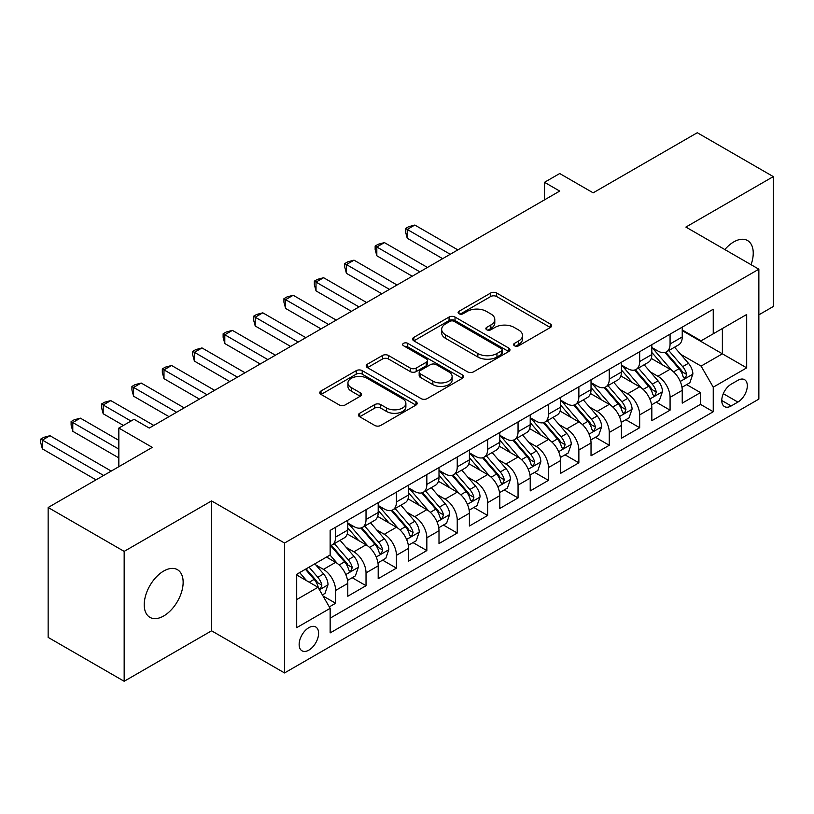 <?xml version="1.0" encoding="UTF-8"?>
<svg xmlns="http://www.w3.org/2000/svg" width="814" height="814" viewBox="0 0 814 814"><rect width="100%" height="100%" fill="white"/><g stroke="black" fill="none" stroke-linecap="round" stroke-linejoin="round"><path stroke-width="1.22" d="M514.489 345.787A2.951 1.709 0 0 0 518.671 345.787L550.376 327.482A4.223 2.432 0 0 0 551.617 325.753A4.223 2.432 0 0 0 550.376 324.033L496.662 293.02A4.223 2.432 0 0 0 490.689 293.02L458.984 311.324A2.951 1.709 0 0 0 458.119 312.535A2.951 1.709 0 0 0 458.984 313.736A2.951 1.709 0 0 0 463.156 313.736L467.267 311.365A13.502 7.794 0 0 1 486.365 311.365L490.842 313.95A13.502 7.794 0 0 1 494.79 319.464A13.502 7.794 0 0 1 490.842 324.979L486.731 327.35A2.951 1.709 0 0 0 485.866 328.561A2.951 1.709 0 0 0 486.731 329.762A2.951 1.709 0 0 0 490.913 329.762L495.014 327.391A13.502 7.794 0 0 1 514.112 327.391L518.589 329.975A13.502 7.794 0 0 1 522.547 335.49A13.502 7.794 0 0 1 518.589 341.005L514.489 343.376A2.951 1.709 0 0 0 513.624 344.576A2.951 1.709 0 0 0 514.489 345.787L514.489 343.376M163.685 615.984A27.523 15.893 120 0 0 181.664 591.727A27.523 15.893 120 0 0 177.442 569.678A27.523 15.893 120 0 0 163.685 571.041A27.523 15.893 120 0 0 145.706 595.288A27.523 15.893 120 0 0 149.929 617.348A27.523 15.893 120 0 0 163.685 615.984M751.068 264.703A27.523 15.893 120 0 0 747.537 240.537A27.523 15.893 120 0 0 733.77 241.9A27.523 15.893 120 0 0 724.847 249.562M308.872 650.121A13.757 7.947 120 0 0 317.857 638.003A13.757 7.947 120 0 0 315.751 626.973A13.757 7.947 120 0 0 308.872 627.655A13.757 7.947 120 0 0 299.878 639.784A13.757 7.947 120 0 0 301.994 650.803A13.757 7.947 120 0 0 308.872 650.121M359.676 413.288A4.223 2.432 0 0 0 358.435 415.008A4.223 2.432 0 0 0 359.676 416.737L374.745 425.437A4.223 2.432 0 0 0 380.718 425.437L415.934 405.097A4.223 2.432 0 0 0 417.165 403.378A4.223 2.432 0 0 0 415.934 401.658L362.21 370.645A4.223 2.432 0 0 0 356.237 370.645L321.021 390.974A4.223 2.432 0 0 0 319.79 392.694A4.223 2.432 0 0 0 321.021 394.424L339.235 404.934A4.223 2.432 0 0 0 345.197 404.934L360.266 396.225A4.223 2.432 0 0 0 361.508 394.505A4.223 2.432 0 0 0 360.266 392.786L351.241 387.566A11.294 6.522 0 0 1 347.934 382.956A11.294 6.522 0 0 1 354.904 376.943A11.294 6.522 0 0 1 367.206 378.347L402.574 398.768A11.294 6.522 0 0 1 405.881 403.378A11.294 6.522 0 0 1 398.911 409.401A11.294 6.522 0 0 1 386.609 407.987L380.718 404.589A4.223 2.432 0 0 0 374.745 404.589L359.676 413.288L359.676 416.737M758.862 314.845L773.3 306.502L773.3 176.607L697.293 132.723L593.152 192.837L559.706 173.535L544.505 182.305L559.706 191.087L149.247 428.062L134.045 419.291L118.844 428.062L118.844 466.687M124.166 551.383L124.166 681.277L211.579 630.809L211.579 500.915L124.166 551.383L48.148 507.498L152.289 447.374L118.844 428.062M211.579 500.915L284.544 543.04L758.862 269.2L758.862 399.104L284.544 672.944L284.544 543.04M773.3 176.607L685.887 227.075L758.862 269.2M467.562 371.845A4.223 2.432 0 0 0 473.524 371.845L508.74 351.516A4.223 2.432 0 0 0 509.981 349.796A4.223 2.432 0 0 0 508.74 348.066L455.026 317.053A4.223 2.432 0 0 0 449.053 317.053L413.838 337.383A4.223 2.432 0 0 0 412.606 339.112A4.223 2.432 0 0 0 413.838 340.832L467.562 371.845M404.721 346.428A2.951 1.709 0 0 1 407.722 346.845L407.722 343.335L462.342 374.867A4.223 2.432 0 0 1 463.573 376.587A4.223 2.432 0 0 1 462.342 378.307L427.116 398.636A4.223 2.432 0 0 1 421.153 398.636L367.429 367.623L367.429 364.184A4.223 2.432 0 0 0 366.198 365.903A4.223 2.432 0 0 0 367.429 367.623M367.429 364.184L382.509 355.474A4.223 2.432 0 0 1 388.471 355.474L410.256 368.06A4.223 2.432 0 0 0 416.229 368.06L426.231 362.281A4.223 2.432 0 0 0 427.462 360.561A4.223 2.432 0 0 0 426.231 358.842L403.541 345.747A2.951 1.709 0 0 1 402.676 344.536A2.951 1.709 0 0 1 404.507 342.959A2.951 1.709 0 0 1 407.722 343.335M124.166 681.277L48.148 637.393L48.148 507.498M329.314 606.898L335.622 603.255L323.005 595.97M315.832 564.967L323.463 569.373A17.196 9.931 60 0 1 335.622 590.435L347.792 583.414L347.792 596.235L366.025 585.704L352.197 577.716M346.235 547.415L353.866 551.821A17.196 9.931 60 0 1 366.025 572.883L378.195 565.862L378.195 578.683L396.438 568.141L382.6 560.154M376.638 529.863L384.269 534.269A17.196 9.931 60 0 1 396.438 555.331L408.597 548.31L408.597 561.121L426.841 550.59L413.003 542.602M407.041 512.301L414.682 516.717A17.196 9.931 60 0 1 426.841 537.779L439 530.759L439 543.569L457.244 533.038L443.406 525.05M437.444 494.749L445.085 499.155A17.196 9.931 60 0 1 457.244 520.227L469.403 513.207L469.403 526.017L487.647 515.486L473.809 507.498M467.857 477.197L475.488 481.603A17.196 9.931 60 0 1 487.647 502.665L499.806 495.645L499.806 508.465L518.05 497.934L504.222 489.947M498.26 459.645L505.891 464.051A17.196 9.931 60 0 1 518.05 485.113L530.219 478.093L530.219 490.913L548.453 480.372L534.625 472.385M528.662 442.094L536.294 446.499A17.196 9.931 60 0 1 548.453 467.562L560.622 460.541L560.622 473.351L578.866 462.82L565.028 454.833M559.065 424.532L566.697 428.947A17.196 9.931 60 0 1 578.866 450.01L591.025 442.989L591.025 455.799L609.269 445.268L595.431 437.281M589.468 406.98L597.11 411.385A17.196 9.931 60 0 1 609.269 432.458L621.428 425.437L621.428 438.247L639.672 427.716L625.834 419.729M619.871 389.428L627.513 393.834A17.196 9.931 60 0 1 639.672 414.896L651.831 407.875L651.831 420.696L670.075 410.164L670.075 397.344A17.196 9.931 -120 0 0 657.916 376.282L650.284 371.876M656.247 402.177L670.075 410.164M347.792 583.414A17.196 9.931 -120 0 0 335.622 562.352L326.506 557.081M378.195 565.862A17.196 9.931 -120 0 0 366.025 544.8L347.222 533.943M408.597 548.31A17.196 9.931 -120 0 0 396.438 527.248L377.635 516.391M439 530.759A17.196 9.931 -120 0 0 426.841 509.686L408.038 498.84M469.403 513.207A17.196 9.931 -120 0 0 457.244 492.134L438.441 481.278M499.806 495.645A17.196 9.931 -120 0 0 487.647 474.582L468.844 463.726M530.219 478.093A17.196 9.931 -120 0 0 518.05 457.03L499.247 446.174M560.622 460.541A17.196 9.931 -120 0 0 548.453 439.479L529.649 428.622M591.025 442.989A17.196 9.931 -120 0 0 578.866 421.917L560.063 411.07M621.428 425.437A17.196 9.931 -120 0 0 609.269 404.365L590.465 393.508M651.831 407.875A17.196 9.931 -120 0 0 639.672 386.813L620.868 375.956M737.881 380.321L731.186 384.177A13.329 7.692 120 0 0 722.486 395.93A13.329 7.692 120 0 0 724.521 406.603A13.329 7.692 120 0 0 731.186 405.952L737.881 402.085A13.329 7.692 120 0 0 746.591 390.344A13.329 7.692 120 0 0 744.545 379.66A13.329 7.692 120 0 0 737.881 380.321M296.703 599.572L317.989 587.281L330.148 608.343L330.148 632.916L713.247 411.742L713.247 387.169L701.088 366.097L680.687 354.324M330.148 608.343L296.703 627.655L296.703 574.287L330.148 554.975L330.148 530.402L713.247 309.228L713.247 333.801L746.692 314.489L746.692 367.857L713.247 387.169M347.792 523.036L353.866 526.546A17.196 9.931 60 0 0 362.464 527.391L374.633 520.37A17.196 9.931 -120 0 0 378.195 512.494L378.195 502.665M378.195 505.474L384.269 508.984A17.196 9.931 60 0 0 392.877 509.839L405.036 502.818A17.196 9.931 -120 0 0 408.597 494.943L408.597 485.113M408.597 487.922L414.682 491.432A17.196 9.931 60 0 0 423.28 492.287L435.439 485.266A17.196 9.931 -120 0 0 439 477.391L439 467.562M439 470.37L445.085 473.88A17.196 9.931 60 0 0 453.683 474.735L465.842 467.714A17.196 9.931 -120 0 0 469.403 459.839L469.403 450.01M469.403 452.818L475.488 456.328A17.196 9.931 60 0 0 484.086 457.183L496.245 450.152A17.196 9.931 -120 0 0 499.806 442.287L499.806 432.448M499.806 435.266L505.891 438.777A17.196 9.931 60 0 0 514.489 439.621L526.648 432.6A17.196 9.931 -120 0 0 530.219 424.725L530.219 414.896M530.219 417.704L536.294 421.214A17.196 9.931 60 0 0 544.892 422.069L557.061 415.048A17.196 9.931 -120 0 0 560.622 407.173L560.622 397.344M560.622 400.152L566.697 403.663A17.196 9.931 60 0 0 575.305 404.517L587.464 397.497A17.196 9.931 -120 0 0 591.025 389.621L591.025 379.792M591.025 382.6L597.11 386.111A17.196 9.931 60 0 0 605.708 386.965L617.867 379.945A17.196 9.931 -120 0 0 621.428 372.069L621.428 362.24M621.428 365.048L627.513 368.559A17.196 9.931 60 0 0 636.11 369.414L648.27 362.383A17.196 9.931 -120 0 0 651.831 354.517L651.831 344.678M330.148 618.172L700.478 404.365L700.478 392.602L682.234 403.144L682.234 390.323A17.196 9.931 -120 0 0 670.075 369.261L651.271 358.404M651.831 347.497L657.916 351.007A17.196 9.931 -120 0 0 666.513 351.852A17.196 9.931 -120 0 0 670.075 343.976L670.075 334.147M666.513 351.852L678.673 344.831A17.196 9.931 -120 0 0 682.234 336.955L682.234 327.126M335.622 527.248L335.622 537.077A17.196 9.931 60 0 1 332.061 544.953A17.196 9.931 60 0 1 330.148 545.645M332.061 544.953L344.22 537.922A17.196 9.931 -120 0 0 347.792 530.056L347.792 520.227M366.025 509.686L366.025 519.525A17.196 9.931 60 0 1 362.464 527.391M396.438 492.134L396.438 501.963A17.196 9.931 60 0 1 392.877 509.839M426.841 474.582L426.841 484.411A17.196 9.931 60 0 1 423.28 492.287M457.244 457.03L457.244 466.86A17.196 9.931 60 0 1 453.683 474.735M487.647 439.479L487.647 449.308A17.196 9.931 60 0 1 484.086 457.183M518.05 421.917L518.05 431.756A17.196 9.931 60 0 1 514.489 439.621M548.453 404.365L548.453 414.194A17.196 9.931 60 0 1 544.892 422.069M578.866 386.813L578.866 396.642A17.196 9.931 60 0 1 575.305 404.517M609.269 369.261L609.269 379.09A17.196 9.931 60 0 1 605.708 386.965M639.672 351.709L639.672 361.538A17.196 9.931 60 0 1 636.11 369.414M639.672 414.896L639.672 427.716M609.269 432.458L609.269 445.268M578.866 450.01L578.866 462.82M548.453 467.562L548.453 480.372M518.05 485.113L518.05 497.934M487.647 502.665L487.647 515.486M457.244 520.227L457.244 533.038M426.841 537.779L426.841 550.59M396.438 555.331L396.438 568.141M366.025 572.883L366.025 585.704M335.622 590.435L335.622 603.255M317.989 587.281L296.703 574.989M701.088 366.097L722.374 353.815L722.374 328.53L746.692 314.489M682.234 330.637L746.692 367.857M682.234 329.935L701.088 340.822L713.247 333.801M211.579 630.809L284.544 672.944M544.505 182.305L544.505 199.857M686.65 384.615L700.478 392.602M700.478 404.365L713.247 411.742M515.669 346.204L518.589 344.515A13.502 7.794 0 0 0 522.547 339L522.547 335.49M494.79 319.464L494.79 322.975A13.502 7.794 0 0 1 490.842 328.49L487.912 330.179M550.325 327.513L496.662 296.53A4.223 2.432 0 0 0 490.689 296.53L460.164 314.153M508.689 351.546L455.026 320.563A4.223 2.432 0 0 0 449.053 320.563L413.899 340.863M501.282 350.997A2.951 1.709 0 0 0 502.146 349.796A2.951 1.709 0 0 0 501.282 348.585L454.131 321.367A2.951 1.709 0 0 0 449.949 321.367L445.624 323.86A13.502 7.794 0 0 0 441.666 329.375A13.502 7.794 0 0 0 445.624 334.89L477.859 353.5A13.502 7.794 0 0 0 496.957 353.5L501.282 350.997L501.282 354.507A2.951 1.709 0 0 0 502.146 353.307L502.146 349.796M441.666 329.375L441.666 332.885A13.502 7.794 0 0 0 445.624 338.4L445.624 334.89M501.282 354.507L496.957 357.01A13.502 7.794 0 0 1 477.859 357.01L445.624 338.4M367.49 367.663L382.509 358.994L382.509 355.474M427.462 360.561L427.462 364.072A4.223 2.432 0 0 1 426.231 365.791L416.229 371.571A4.223 2.432 0 0 1 410.256 371.571L388.471 358.994A4.223 2.432 0 0 0 382.509 358.994M407.722 346.845L462.281 378.337M432.865 381.105A11.294 6.522 0 0 0 445.166 382.519A11.294 6.522 0 0 0 452.136 376.495A11.294 6.522 0 0 0 448.829 371.886L436.375 364.692A4.223 2.432 0 0 0 430.403 364.692L420.411 370.472A4.223 2.432 0 0 0 419.169 372.191A4.223 2.432 0 0 0 420.411 373.911L432.865 381.105L432.865 384.615A11.294 6.522 0 0 0 445.166 386.029A11.294 6.522 0 0 0 452.136 380.006L452.136 376.495M419.169 372.191L419.169 375.702A4.223 2.432 0 0 0 420.411 377.421L420.411 373.911M432.865 384.615L420.411 377.421M405.881 403.378L405.881 406.888A11.294 6.522 0 0 1 398.911 412.912A11.294 6.522 0 0 1 386.609 411.497L380.718 408.099A4.223 2.432 0 0 0 374.745 408.099L359.727 416.768M347.934 382.956L347.934 386.477A11.294 6.522 0 0 0 351.241 391.086L351.241 387.566M360.215 396.265L351.241 391.086M415.873 405.138L362.21 374.155A4.223 2.432 0 0 0 356.237 374.155L321.082 394.454M681.979 387.311L689.834 382.773L692.877 374.002A11.396 6.583 -120 0 0 688.441 363.298L674.552 347.212M671.764 370.37L655.29 351.292A32.896 18.987 -120 0 0 651.831 347.68M662.728 365.018L653.52 354.344A27.3 15.761 -120 0 0 651.831 352.513M457.855 249.888L414.825 225.051L407.224 229.446L407.224 238.217L442.653 258.669M664.967 352.472L679.018 368.742A11.396 6.583 60 0 1 683.078 376.587L683.902 377.94L685.449 377.727L686.731 374.481A11.396 6.583 -120 0 0 682.661 366.636L668.772 350.549M665.791 352.208L680.891 369.688A5.8 3.348 60 0 1 682.356 371.957L686.731 374.481M407.224 238.217L405.555 231.99L405.555 228.48L450.254 254.283M405.555 228.48L408.597 226.719L414.825 225.051M651.576 404.863L659.432 400.325L662.474 391.554A11.396 6.583 -120 0 0 658.038 380.85L644.149 364.774M641.361 387.922L624.887 368.854A32.896 18.987 -120 0 0 621.428 365.232M632.325 382.57L623.107 371.906A27.3 15.761 -120 0 0 621.428 370.065M427.442 267.45L384.422 242.603L376.821 246.998L376.821 255.769L412.24 276.221M634.564 370.024L648.616 386.294A11.396 6.583 60 0 1 652.675 394.149L653.5 395.492L655.046 395.278L656.318 392.043A11.396 6.583 -120 0 0 652.258 384.188L638.369 368.101M635.388 369.76L650.488 387.24A5.8 3.348 60 0 1 651.943 389.509L656.318 392.043M376.821 255.769L375.152 249.542L375.152 246.032L419.841 271.835M375.152 246.032L378.195 244.271L384.422 242.603M621.174 422.415L629.029 417.887L632.071 409.106A11.396 6.583 -120 0 0 627.635 398.412L613.736 382.326M610.958 405.474L594.485 386.406A32.896 18.987 -120 0 0 591.025 382.784M601.922 400.122L592.704 389.458A27.3 15.761 -120 0 0 591.025 387.627M397.039 285.002L354.019 260.165L346.418 264.55L346.418 273.331L381.837 293.773M604.151 387.576L618.202 403.846A11.396 6.583 60 0 1 622.272 411.701L623.097 413.054L624.633 412.83L625.915 409.595A11.396 6.583 -120 0 0 621.855 401.74L607.966 385.663M604.985 387.311L620.085 404.792A5.8 3.348 60 0 1 621.54 407.061L625.915 409.595M346.418 273.331L344.749 267.094L344.749 263.583L389.438 289.387M344.749 263.583L347.792 261.833L354.019 260.165M590.771 439.977L598.626 435.439L601.668 426.658A11.396 6.583 -120 0 0 597.232 415.964L583.333 399.878M580.555 423.036L564.082 403.958A32.896 18.987 -120 0 0 560.622 400.346M571.52 417.684L562.301 407.01A27.3 15.761 -120 0 0 560.622 405.179M366.636 302.554L323.616 277.716L316.015 282.102L316.015 290.883L351.434 311.335M573.748 405.138L587.8 421.408A11.396 6.583 60 0 1 591.859 429.253L592.694 430.606L594.23 430.382L595.512 427.147A11.396 6.583 -120 0 0 591.452 419.291L577.564 403.215M574.572 404.873L589.672 422.354A5.8 3.348 60 0 1 591.137 424.623L595.512 427.147M316.015 290.883L314.346 284.646L314.346 281.135L359.035 306.939M314.346 281.135L317.379 279.385L323.616 277.716M560.368 457.529L568.223 452.991L571.255 444.21A11.396 6.583 -120 0 0 566.819 433.516L552.93 417.429M550.152 440.588L533.669 421.51A32.896 18.987 -120 0 0 530.219 417.897M541.117 435.236L531.898 424.562A27.3 15.761 -120 0 0 530.219 422.731M336.233 320.106L293.213 295.268L285.612 299.654L285.612 308.435L321.031 328.887M543.345 422.69L557.397 438.96A11.396 6.583 60 0 1 561.457 446.805L562.291 448.158L563.827 447.944L565.109 444.698A11.396 6.583 -120 0 0 561.049 436.853L547.15 420.767M544.169 422.425L559.269 439.906A5.8 3.348 60 0 1 560.734 442.175L565.109 444.698M285.612 308.435L283.933 302.208L283.933 298.697L328.632 324.501M283.933 298.697L286.976 296.937L293.213 295.268M529.955 475.081L537.82 470.543L540.852 461.772A11.396 6.583 -120 0 0 536.416 451.068L522.527 434.981M519.739 458.14L503.266 439.061A32.896 18.987 -120 0 0 499.806 435.449M510.704 452.788L501.495 442.124A27.3 15.761 -120 0 0 499.806 440.282M305.83 337.657L262.81 312.82L255.209 317.216L255.209 325.987L290.629 346.438M512.942 440.242L526.994 456.512A11.396 6.583 60 0 1 531.054 464.356L531.888 465.71L533.424 465.496L534.706 462.25A11.396 6.583 -120 0 0 530.636 454.405L516.748 438.319M513.766 439.977L528.866 457.458A5.8 3.348 60 0 1 530.331 459.727L534.706 462.25M255.209 325.987L253.53 319.76L253.53 316.249L298.229 342.053M253.53 316.249L256.573 314.489L262.81 312.82M499.552 492.633L507.407 488.095L510.449 479.324A11.396 6.583 -120 0 0 506.013 468.62L492.124 452.543M489.336 475.691L472.863 456.623A32.896 18.987 -120 0 0 469.403 453.001M480.301 470.339L471.092 459.676A27.3 15.761 -120 0 0 469.403 457.834M275.427 355.219L232.397 330.382L224.796 334.768L224.796 343.539L260.215 363.99M482.539 457.794L496.591 474.063A11.396 6.583 60 0 1 500.651 481.919L501.475 483.262L503.021 483.048L504.304 479.812A11.396 6.583 -120 0 0 500.234 471.957L486.345 455.871M483.363 457.529L498.463 475.01A5.8 3.348 60 0 1 499.928 477.279L504.304 479.812M224.796 343.539L223.128 337.311L223.128 333.801L267.826 359.605M223.128 333.801L226.17 332.041L232.397 330.382M469.149 510.195L477.004 505.657L480.046 496.876A11.396 6.583 -120 0 0 475.61 486.182L461.721 470.095M458.933 493.253L442.46 474.175A32.896 18.987 -120 0 0 439 470.553M449.898 487.891L440.679 477.228A27.3 15.761 -120 0 0 439 475.396M245.014 372.771L201.994 347.934L194.393 352.32L194.393 361.101L229.813 381.542M452.136 475.345L466.188 491.615A11.396 6.583 60 0 1 470.248 499.47L471.072 500.824L472.619 500.6L473.89 497.364A11.396 6.583 -120 0 0 469.831 489.509L455.942 473.433M452.96 475.081L468.06 492.562A5.8 3.348 60 0 1 469.515 494.841L473.89 497.364M194.393 361.101L192.725 354.863L192.725 351.353L237.413 377.157M192.725 351.353L195.767 349.603L201.994 347.934M438.746 527.747L446.601 523.209L449.643 514.428A11.396 6.583 -120 0 0 445.207 503.734L431.308 487.647M428.53 510.805L412.057 491.727A32.896 18.987 -120 0 0 408.597 488.115M419.495 505.453L410.276 494.78A27.3 15.761 -120 0 0 408.597 492.948M214.611 390.323L171.591 365.486L163.99 369.871L163.99 378.652L199.41 399.104M421.723 492.908L435.775 509.177A11.396 6.583 60 0 1 439.845 517.022L440.669 518.376L442.206 518.152L443.488 514.916A11.396 6.583 -120 0 0 439.428 507.071L425.539 490.984M422.558 492.643L437.647 510.124A5.8 3.348 60 0 1 439.112 512.393L443.488 514.916M163.99 378.652L162.322 372.415L162.322 368.905L207.01 394.709M162.322 368.905L165.364 367.155L171.591 365.486M408.343 545.299L416.198 540.761L419.241 531.98A11.396 6.583 -120 0 0 414.804 521.286L400.905 505.199M398.127 528.357L381.654 509.279A32.896 18.987 -120 0 0 378.195 505.667M389.092 523.005L379.873 512.332A27.3 15.761 -120 0 0 378.195 510.5M184.208 407.875L141.188 383.038L133.588 387.423L133.588 396.204L169.007 416.656M391.32 510.459L405.372 526.729A11.396 6.583 60 0 1 409.432 534.574L410.266 535.927L411.803 535.714L413.085 532.468A11.396 6.583 -120 0 0 409.025 524.623L395.126 508.536M392.144 510.195L407.244 527.676A5.8 3.348 60 0 1 408.709 529.945L413.085 532.468M133.588 396.204L131.919 389.977L131.919 386.467L176.607 412.271M131.919 386.467L134.951 384.707L141.188 383.038M377.94 562.85L385.795 558.312L388.827 549.542A11.396 6.583 -120 0 0 384.391 538.837L370.502 522.751M367.724 545.909L351.241 526.831A32.896 18.987 -120 0 0 347.792 523.219M358.689 540.557L349.471 529.894A27.3 15.761 -120 0 0 347.792 528.052M153.805 425.427L110.785 400.59L103.185 404.985L103.185 413.756L123.402 425.427M360.917 528.011L374.969 544.281A11.396 6.583 60 0 1 379.029 552.126L379.863 553.479L381.4 553.266L382.682 550.02A11.396 6.583 -120 0 0 378.622 542.175L364.723 526.088M361.742 527.747L376.841 545.227A5.8 3.348 60 0 1 378.307 547.496L382.682 550.02M103.185 413.756L101.506 407.529L101.506 404.019L131.003 421.042M101.506 404.019L104.548 402.258L110.785 400.59M347.527 580.402L355.392 575.874L358.425 567.093A11.396 6.583 -120 0 0 353.988 556.389L340.099 540.313M337.311 563.461L330.046 555.046M328.276 558.109L327.096 556.745M118.844 440.354L80.383 418.152L72.782 422.537L72.782 431.308L118.844 457.906M330.515 545.563L344.566 561.833A11.396 6.583 60 0 1 348.626 569.688L349.46 571.031L350.997 570.817L352.279 567.582A11.396 6.583 -120 0 0 348.209 559.727L334.32 543.64M331.339 545.299L346.438 562.779A5.8 3.348 60 0 1 347.904 565.048L352.279 567.582M72.782 431.308L71.103 425.081L71.103 421.571L118.844 449.135M71.103 421.571L74.145 419.81L80.383 418.152M322.395 594.912L324.979 593.426L328.022 584.645A11.396 6.583 -120 0 0 323.585 573.951L314.835 563.817M306.675 580.748L299.633 572.598M297.873 575.661L296.703 574.318M111.233 471.072L49.969 435.704L42.369 440.089L42.369 448.87L96.032 479.853M305.413 569.261L314.163 579.385A11.396 6.583 60 0 1 318.223 587.24L319.047 588.593L320.594 588.369L321.876 585.134A11.396 6.583 -120 0 0 317.806 577.279L309.066 567.154M306.115 568.854L316.036 580.331A5.8 3.348 60 0 1 317.501 582.61L321.876 585.134M42.369 448.87L40.7 442.633L40.7 439.122L103.632 475.457M40.7 439.122L43.742 437.372L49.969 435.704M323.463 569.373L335.622 562.352M353.866 551.821L366.025 544.8M384.269 534.269L396.438 527.248M414.682 516.717L426.841 509.686M445.085 499.155L457.244 492.134M475.488 481.603L487.647 474.582M505.891 464.051L518.05 457.03M536.294 446.499L548.453 439.479M566.697 428.947L578.866 421.917M597.11 411.385L609.269 404.365M627.513 393.834L639.672 386.813M657.916 376.282L670.075 369.261M670.075 343.976L682.234 336.955M335.622 537.077L347.792 530.056M366.025 519.525L378.195 512.494M396.438 501.963L408.597 494.943M426.841 484.411L439 477.391M457.244 466.86L469.403 459.839M487.647 449.308L499.806 442.287M518.05 431.756L530.219 424.725M548.453 414.194L560.622 407.173M578.866 396.642L591.025 389.621M609.269 379.09L621.428 372.069M639.672 361.538L651.831 354.517M670.075 397.344L682.234 390.323M723.3 393.671L737.881 402.085M721.764 400.508L731.186 405.952M518.589 344.515L518.589 341.005M486.731 329.762L486.731 327.35M490.842 328.49L490.842 324.979M458.984 313.736L458.984 311.324M490.689 296.53L490.689 293.02M496.662 296.53L496.662 293.02M550.376 327.482L550.376 324.033M413.838 340.832L413.838 337.383M449.053 320.563L449.053 317.053M455.026 320.563L455.026 317.053M508.74 351.516L508.74 348.066M477.859 357.01L477.859 353.5M496.957 357.01L496.957 353.5M388.471 358.994L388.471 355.474M410.256 371.571L410.256 368.06M416.229 371.571L416.229 368.06M426.231 365.791L426.231 362.281M462.342 378.307L462.342 374.867M374.745 408.099L374.745 404.589M380.718 408.099L380.718 404.589M386.609 411.497L386.609 407.987M360.266 396.225L360.266 392.786M321.021 394.424L321.021 390.974M356.237 374.155L356.237 370.645M362.21 374.155L362.21 370.645M415.934 405.097L415.934 401.658M680.25 381.471L692.806 374.216M655.29 351.292L656.857 350.396M682.661 366.636L688.441 363.298M673.585 371.876L679.018 368.742M649.837 399.023L662.403 391.768M624.887 368.854L626.454 367.948M652.258 384.188L658.038 380.85M643.172 389.428L648.616 386.294M619.434 416.575L631.99 409.33M594.485 386.406L596.052 385.5M621.855 401.74L627.635 398.412M612.769 406.99L618.202 403.846M589.031 434.127L601.587 426.882M564.082 403.958L565.638 403.052M591.452 419.291L597.232 415.964M582.366 424.542L587.8 421.408M558.628 451.689L571.184 444.434M533.669 421.51L535.236 420.604M561.049 436.853L566.819 433.516M551.963 442.094L557.397 438.96M528.225 469.24L540.781 461.986M503.266 439.061L504.833 438.166M530.636 454.405L536.416 451.068M521.56 459.645L526.994 456.512M497.812 486.792L510.378 479.538M472.863 456.623L474.43 455.718M500.234 471.957L506.013 468.62M491.157 477.197L496.591 474.063M467.409 504.344L479.975 497.1M442.46 474.175L444.027 473.27M469.831 489.509L475.61 486.182M460.744 494.759L466.188 491.615M437.006 521.896L449.562 514.652M412.057 491.727L413.624 490.822M439.428 507.071L445.207 503.734M430.341 512.311L435.775 509.177M406.603 539.458L419.159 532.203M381.654 509.279L383.211 508.374M409.025 524.623L414.804 521.286M399.939 529.863L405.372 526.729M376.2 557.01L388.756 549.755M351.241 526.831L352.808 525.936M378.622 542.175L384.391 538.837M369.536 547.415L374.969 544.281M345.797 574.562L358.353 567.307M348.209 559.727L353.988 556.389M339.133 564.977L344.566 561.833M319.434 589.784L327.95 584.869M317.806 577.279L323.585 573.951M309.239 582.224L314.163 579.385"/></g></svg>
